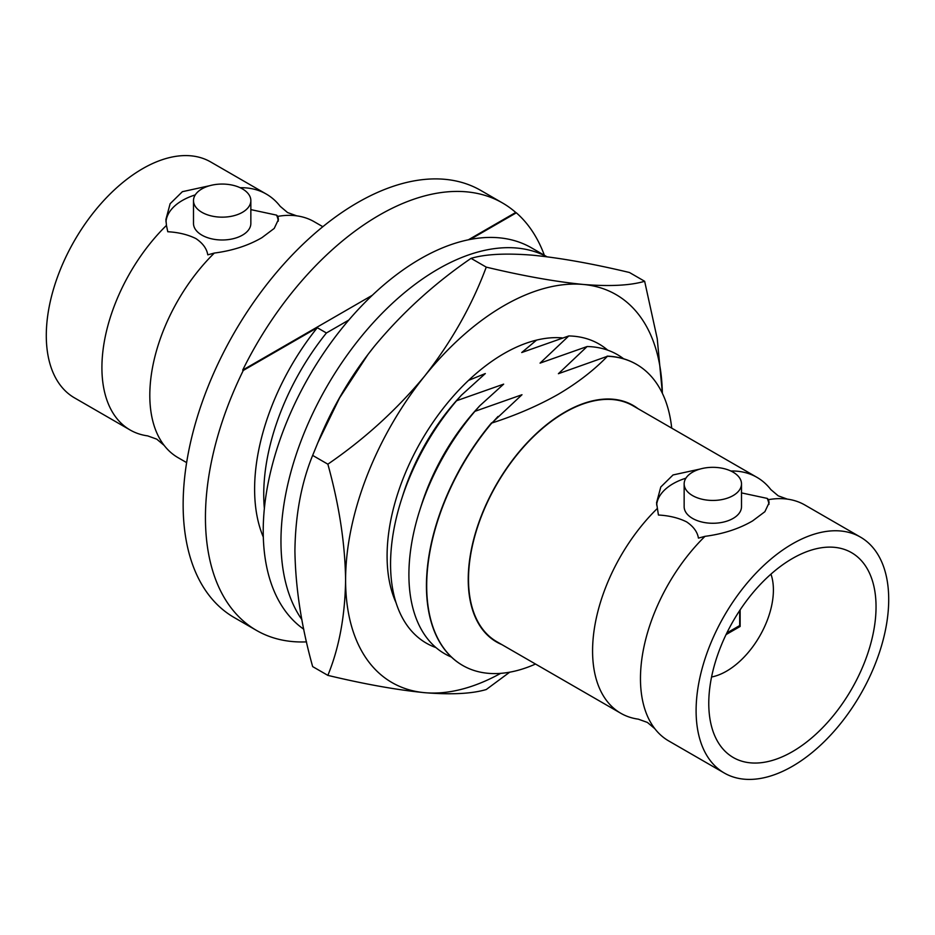 <?xml version="1.0" encoding="UTF-8"?>
<svg xmlns="http://www.w3.org/2000/svg" width="935" height="935" viewBox="0 0 935 935"><rect width="100%" height="100%" fill="white"/><g stroke="black" fill="none" stroke-linecap="round" stroke-linejoin="round"><path stroke-width="1.4" d="M306.528 641.878A246.595 142.365 -60 0 1 256.517 630.424L234.218 617.556A246.595 142.365 -60 0 1 196.42 419.955A246.595 142.365 -60 0 1 357.509 202.661A246.595 142.365 -60 0 1 480.8 190.448L502.516 202.977A246.595 142.365 -60 0 1 515.734 212.455L468.388 239.804M372.34 295.25L242.703 370.096A246.595 142.365 -60 0 1 379.213 215.19A246.595 142.365 -60 0 1 502.516 202.977M256.517 630.424A246.595 142.365 -60 0 1 243.287 370.435L242.703 370.096M544.369 255.278A246.595 142.365 -60 0 0 516.33 212.806L515.734 212.455M186.626 462.603L178.012 457.636A136.194 78.633 -60 0 1 164.163 445.411A136.194 78.633 -60 0 1 214.337 253.058C232.499 250.697 248.371 245.554 261.964 237.63L274.224 228.42L278.443 219.503L277.894 216.359A136.194 78.633 -60 0 1 296.699 215.845A136.194 78.633 -60 0 1 314.218 221.735L322.82 226.702M348.813 320.05L326.42 332.977L317.292 327.717L243.287 370.435M516.33 212.806L470.188 239.442M317.292 327.717A177.054 102.219 120 0 0 263.319 537.099M278.303 221.116A56.275 32.491 0 0 0 276.573 215.132L277.894 216.359M214.337 253.058L207.78 254.846C206.775 248.663 202.825 243.24 195.929 238.589C187.865 234.603 178.48 232.324 167.774 231.74L166.453 225.405A136.194 78.633 120 0 0 130.129 429.995A136.194 78.633 120 0 0 147.648 435.874L156.764 439.158L164.163 445.411M276.573 215.132L251.176 209.685M326.42 332.977A177.054 102.219 120 0 0 264.371 508.558M250.849 200.604L250.849 223.43A28.669 16.549 180 0 1 233.142 238.729A28.669 16.549 180 0 1 201.902 235.141A28.669 16.549 180 0 1 193.498 223.43L193.498 200.604A28.669 16.549 180 0 1 211.205 185.317A28.669 16.549 180 0 1 242.445 188.905A28.669 16.549 180 0 1 250.849 200.604A28.669 16.549 180 0 1 233.142 215.903A28.669 16.549 180 0 1 201.902 212.315A28.669 16.549 180 0 1 193.498 200.604M195.251 194.901A56.275 32.491 0 0 0 165.974 221.724M296.699 215.845L287.583 212.561L280.184 206.319A136.194 78.633 120 0 0 266.323 194.083A136.194 78.633 120 0 0 240.166 187.713M209.685 185.703L182.383 191.687L170.123 203.725L165.904 219.503L166.453 225.405M266.323 194.083L210.691 161.965A136.194 78.633 120 0 0 142.588 168.709A136.194 78.633 120 0 0 53.622 288.728A136.194 78.633 120 0 0 74.496 397.866L130.129 429.995M468.54 380.393L485.312 373.556L461.364 395.26L456.584 400.729L503.649 384.145L479.702 405.848L474.933 411.318L521.987 394.734L491.798 423.029C515.933 415.269 537.987 405.755 557.95 394.476C577.304 383.093 593.795 370.365 607.434 356.282A173.828 100.361 -60 0 1 636.525 364.369A173.828 100.361 -60 0 1 671.716 428.136M536.55 340.118L521.73 352.53L568.784 335.945L540.068 363.119L587.122 346.534L558.405 373.708L607.434 356.282M435.99 647.604A172.706 99.706 -60 0 1 401.384 499.816L403.277 493.914A155.549 89.807 -60 0 1 458.255 398.672L461.364 395.26M535.521 664.037A173.828 100.361 -60 0 1 462.696 665.451A173.828 100.361 -60 0 1 491.798 423.029M462.58 665.381A173.828 100.361 -60 0 1 462.451 665.311A173.828 100.361 -60 0 1 491.553 422.889M607.177 356.13A173.828 100.361 -60 0 1 636.279 364.218A173.828 100.361 -60 0 1 636.408 364.299M638.044 408.7A136.58 78.856 120 0 0 564.822 412.171A136.58 78.856 120 0 0 474.267 537.193A136.58 78.856 120 0 0 501.85 644.601M456.292 475.786A155.549 89.807 -60 0 1 469.078 453.65M492.909 422.117A155.549 89.807 -60 0 1 494.931 419.85L498.039 416.437M451.43 657.071A172.706 99.706 -60 0 1 419.721 510.405A172.706 99.706 -60 0 1 474.933 411.318M587.122 346.534A172.706 99.706 -60 0 1 623.633 358.795M419.721 510.405L421.615 504.491A155.549 89.807 -60 0 1 476.593 409.261L479.702 405.848M401.384 499.816A172.706 99.706 -60 0 1 456.584 400.729M568.784 335.945A172.706 99.706 -60 0 1 607.727 350.169M741.829 492.967L767.226 498.402L768.547 499.641A136.194 78.633 -60 0 1 787.352 499.126L778.236 495.842L770.837 489.589A136.194 78.633 120 0 0 756.988 477.364L632.913 405.732A136.194 78.633 120 0 0 564.822 412.487A136.194 78.633 120 0 0 475.845 532.506A136.194 78.633 120 0 0 496.719 641.644L620.782 713.265A136.194 78.633 120 0 0 638.301 719.155L647.417 722.439L654.816 728.681A136.194 78.633 -60 0 1 704.99 536.339L698.433 538.116C697.428 531.933 693.478 526.522 686.582 521.87C678.529 517.885 669.144 515.606 658.427 515.021L656.557 502.785L660.788 486.995L673.036 474.957L700.35 468.984M756.988 477.364A136.194 78.633 120 0 0 730.819 470.995M657.106 508.687A136.194 78.633 120 0 0 620.782 713.265M656.639 505.005A56.275 32.491 180 0 1 685.904 478.182M739.632 625.597L740.134 626.473L726.051 634.596M740.134 609.877L740.134 626.473M770.954 574.125A66.303 38.288 -60 0 1 726.518 671.178A66.303 38.288 -60 0 1 711.57 676.987M787.352 499.126A136.194 78.633 -60 0 1 804.871 505.005L860.504 537.134A136.194 78.633 120 0 0 792.413 543.878A136.194 78.633 120 0 0 703.436 663.897A136.194 78.633 120 0 0 724.309 773.035A136.194 78.633 120 0 0 792.413 766.291A136.194 78.633 120 0 0 881.378 646.272A136.194 78.633 120 0 0 860.504 537.134M767.226 498.402A56.275 32.491 180 0 1 768.956 504.397M684.151 483.886L684.151 506.712A28.669 16.549 0 0 0 692.554 518.422A28.669 16.549 0 0 0 723.795 522.01A28.669 16.549 0 0 0 741.502 506.712L741.502 483.886A28.669 16.549 0 0 0 733.098 472.175A28.669 16.549 0 0 0 701.858 468.587A28.669 16.549 0 0 0 684.151 483.886A28.669 16.549 0 0 0 692.554 495.597A28.669 16.549 0 0 0 723.795 499.185A28.669 16.549 0 0 0 741.502 483.886M724.309 773.035L668.677 740.917A136.194 78.633 -60 0 1 654.816 728.681M739.69 610.929L739.69 625.562L726.846 632.972M768.547 499.641L769.096 502.785L764.877 511.702L752.617 520.9C738.989 528.848 723.117 533.99 704.99 536.339M792.413 558.511A118.278 68.29 -60 0 1 851.54 552.655A118.278 68.29 -60 0 1 869.679 647.429A118.278 68.29 -60 0 1 792.413 751.658A118.278 68.29 -60 0 1 733.274 757.514A118.278 68.29 -60 0 1 715.135 662.74A118.278 68.29 -60 0 1 792.413 558.511M327.858 464.181C339.171 504.993 345.085 543.609 345.599 580.016A224.014 129.334 120 0 0 424.794 692.695C396.908 689.937 364.592 684.163 327.858 675.374C339.125 647.932 345.038 616.142 345.599 580.016A224.014 129.334 -60 0 1 424.794 375.893A224.014 129.334 -60 0 1 583.195 284.45C555.308 281.68 522.992 275.907 486.258 267.13C471.965 305.488 451.476 341.742 424.794 375.893C396.908 409.577 364.592 439.006 327.858 464.181L312.652 455.403L319.875 437.779A224.014 129.334 -60 0 1 367.946 354.517A224.014 129.334 -60 0 1 374.105 346.628C401.992 312.945 434.308 283.515 471.053 258.352C485.335 254.11 505.823 253.058 532.506 255.185C560.392 257.943 592.708 263.717 629.442 272.494L644.647 281.283C630.365 285.514 609.877 286.577 583.195 284.45A224.014 129.334 -60 0 1 662.354 393.273M317.503 443.424L339.592 397.878L367.981 354.47L374.105 346.628M312.652 455.403C301.327 483.138 295.413 514.928 294.911 550.762C295.472 587.519 301.374 626.134 312.652 666.597L327.858 675.374M562.087 337.874A165.331 95.464 120 0 0 387.09 556.068A165.331 95.464 120 0 0 396.089 602.83M486.258 267.13L471.053 258.352M500.657 673.364A224.014 129.334 -60 0 1 424.794 692.695C451.476 694.822 471.965 693.77 486.258 689.527L509.68 672.195M644.647 281.283L657.235 338.68L662.366 393.039M546.776 256.739A222.214 128.294 120 0 0 438.106 269.081A222.214 128.294 120 0 0 301.9 619.648M546.905 256.751L531.466 247.833A222.214 128.294 120 0 0 420.364 258.843A222.214 128.294 120 0 0 276.748 449.56A222.214 128.294 120 0 0 303.793 629.255"/></g></svg>

